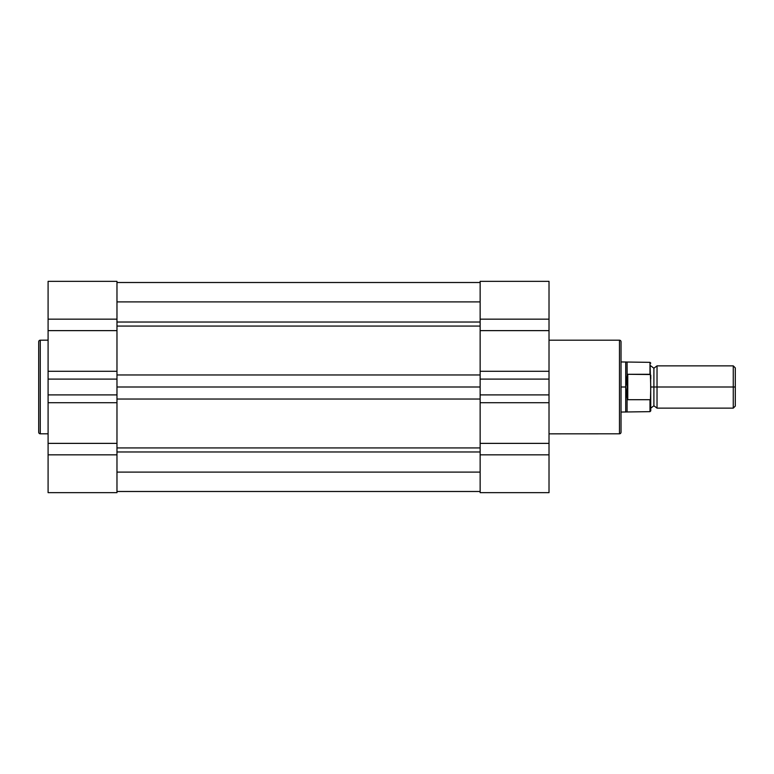 <?xml version="1.0" encoding="UTF-8"?>
<svg xmlns="http://www.w3.org/2000/svg" width="774" height="774" viewBox="0 0 774 774"><rect width="100%" height="100%" fill="white"/><g stroke="black" fill="none" stroke-linecap="round" stroke-linejoin="round"><path stroke-width="1.16" d="M48.094 281.755L48.094 340.154L40.267 340.192A1.567 1.567 0 0 0 38.7 341.76L38.7 432.24A1.567 1.567 0 0 0 40.267 433.808L40.267 340.192A1.567 1.567 0 0 0 38.7 341.76L38.7 432.24A1.567 1.567 0 0 0 40.267 433.808L48.094 433.808L48.094 492.661L116.971 492.661L48.094 492.661L48.094 443.376L116.971 443.376L116.971 281.755M40.267 340.192L40.267 433.808L48.094 433.808L48.094 402.712L48.094 443.376L116.971 443.376L116.971 454.851L116.971 402.712L48.094 402.712L48.094 394.895L48.094 402.712L116.971 402.712L116.971 394.895L48.094 394.895L48.094 379.105L48.094 394.895L116.971 394.895L116.971 330.624L48.094 330.624L48.094 379.105L116.971 379.105L48.094 379.105L48.094 371.288L116.971 371.288L48.094 371.288L48.094 340.154L40.267 340.192M116.971 492.661L116.971 454.851L48.094 454.851L116.971 454.851L116.971 492.661M116.971 319.149L116.971 281.339L48.094 281.339L48.094 319.149L116.971 319.149L116.971 330.624L48.094 330.624L48.094 319.149L116.971 319.149M116.971 282.51L480.141 282.51L116.971 282.51M480.141 472.092L116.971 472.092L480.141 472.092M116.971 451.977L480.141 451.977L116.971 451.977M116.971 447.923L480.141 447.923L116.971 447.923M480.141 399.036L116.971 399.036L480.141 399.036M116.971 387L480.141 387L116.971 387M116.971 374.964L480.141 374.964L116.971 374.964M480.141 326.077L116.971 326.077L480.141 326.077M116.971 322.023L480.141 322.023L116.971 322.023M116.971 301.908L480.141 301.908L116.971 301.908M549.018 492.245L549.018 433.846L619.461 433.808A1.567 1.567 0 0 0 621.029 432.24L621.029 341.76A1.567 1.567 0 0 0 619.461 340.192L619.461 433.808A1.567 1.567 0 0 0 621.029 432.24L621.029 341.76A1.567 1.567 0 0 0 619.461 340.192L549.018 340.192L549.018 281.339L480.141 281.339L549.018 281.339L549.018 330.624L480.141 330.624L480.141 492.245M619.461 433.808L619.461 340.192L549.018 340.192L549.018 371.288L549.018 330.624L480.141 330.624L480.141 319.149L480.141 371.288L549.018 371.288L549.018 379.105L549.018 371.288L480.141 371.288L480.141 379.105L549.018 379.105L549.018 394.895L549.018 379.105L480.141 379.105L480.141 443.376L549.018 443.376L549.018 394.895L480.141 394.895L549.018 394.895L549.018 402.712L480.141 402.712L549.018 402.712L549.018 433.846L619.461 433.808M480.141 281.339L480.141 319.149L549.018 319.149L480.141 319.149L480.141 281.339M549.018 454.851L480.141 454.851L480.141 492.661L549.018 492.661L549.018 454.851L480.141 454.851L480.141 443.376L549.018 443.376L549.018 454.851M735.3 367.902L733.268 365.87L657.029 365.87L657.029 387L657.029 365.87L657.029 387L653.904 387L653.904 368.211L653.904 405.789L653.904 387L657.029 387L657.029 408.13L657.029 387L733.268 387L733.268 365.87L733.268 387L735.3 387L735.3 367.902L735.3 387L733.268 387L733.268 408.13L733.268 387L657.029 387L657.029 408.13L653.904 405.789L650.77 408.13M650.46 399.394L650.77 387L653.904 387L653.904 405.789L653.904 387L650.77 387L649.986 362.348L649.986 374.297L627.753 374.297L650.392 374.529M625.721 387L625.721 361.951L625.721 387L621.029 387L625.721 387L626.069 380.924L627.753 374.297L627.753 399.703L626.069 393.076L625.721 387L625.721 412.049L625.721 387L627.085 398.697L627.085 411.652L627.085 398.697L627.753 399.703L649.986 399.703L627.753 399.703L627.753 374.297L627.288 399.568L627.085 362.348L627.085 375.303L625.721 387M649.986 399.703L649.986 411.652L650.276 399.587M650.77 375.255L650.77 378.912M650.77 410.655L650.624 374.955M653.904 387L653.904 368.211L653.904 387M735.3 406.098L735.3 387L735.3 406.098L733.268 408.13L657.029 408.13M621.029 412.049L649.986 411.652L650.77 410.868L650.624 399.045M116.971 491.49L480.141 491.49M657.029 365.87L653.904 368.211L650.77 365.87M650.77 363.132L649.986 362.348L621.029 361.951"/></g></svg>
